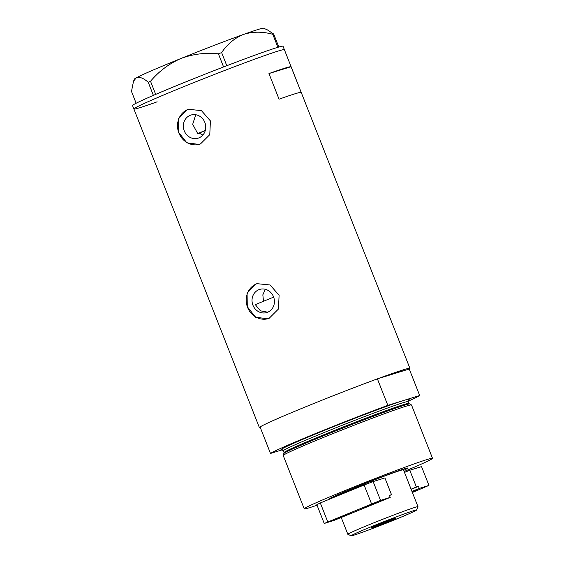 <?xml version="1.0" encoding="UTF-8"?>
<svg xmlns="http://www.w3.org/2000/svg" width="564" height="564" viewBox="0 0 564 564"><rect width="100%" height="100%" fill="white"/><g stroke="black" fill="none" stroke-linecap="round" stroke-linejoin="round"><path stroke-width="0.85" d="M263.494 301.268L262.838 294.831L265.27 289.283M202.857 135.071L199.127 133.146L197.717 133.576L192.691 124.291L195.75 114.739M273.653 297.122A73.531 2.376 -21.5 0 0 265.228 300.556A73.531 2.376 -21.5 0 0 255.316 304.659L260.427 310.827L267.759 312.188M258.791 289.734A12.098 11.118 -107.2 0 0 252.757 304.736A12.098 11.118 -107.2 0 0 266.8 312.541A12.098 11.118 -107.2 0 0 267.653 312.23A12.098 11.118 -107.2 0 0 273.695 297.228A12.098 11.118 -107.2 0 0 259.651 289.424A12.098 11.118 -107.2 0 0 258.791 289.734M190.11 115.359A12.098 11.118 -107.2 0 0 184.068 130.362A12.098 11.118 -107.2 0 0 198.112 138.166A12.098 11.118 -107.2 0 0 198.972 137.856A12.098 11.118 -107.2 0 0 205.007 122.853A12.098 11.118 -107.2 0 0 190.963 115.049A12.098 11.118 -107.2 0 0 190.11 115.359M186.973 109.768L178.4 118.849L178.591 132.314L186.895 142.854L199.141 144.426L200.439 143.961L209.78 134.634L210.414 120.915L201.411 110.6L188.284 109.303L186.973 109.768M188.7 109.176A18.386 16.899 -107.2 0 0 187.805 109.515A18.386 16.899 -107.2 0 0 178.555 132.096A18.386 16.899 -107.2 0 0 199.557 144.292M255.661 284.143L247.081 293.224L247.279 306.689L255.584 317.229L267.829 318.801L269.127 318.336L278.468 309.009L279.095 295.289L270.1 284.975L256.972 283.671L255.661 284.143M257.388 283.551A18.386 16.899 -107.2 0 0 256.493 283.882A18.386 16.899 -107.2 0 0 247.243 306.463A18.386 16.899 -107.2 0 0 268.238 318.667M301.155 92.362L291.059 66.721A80.885 2.608 158.5 0 0 268.957 73.553L279.06 99.193A80.885 2.608 -21.5 0 1 301.155 92.362M260.349 427.667A80.885 2.608 -21.5 0 1 259.398 427.632A80.885 2.608 -21.5 0 1 304.215 407.398A80.885 2.608 -21.5 0 1 409.915 368.341A80.885 2.608 -21.5 0 1 409.245 369.018L419.686 395.512A80.885 2.608 158.5 0 1 408.096 401.237M178.689 88.745A80.885 2.608 -21.5 0 1 284.39 49.688A80.885 2.608 158.5 0 0 261.125 56.844A80.885 2.608 158.5 0 0 179.098 88.576A80.885 2.608 158.5 0 0 133.872 108.979A80.885 2.608 -21.5 0 1 178.689 88.745M282.078 449.727A68.935 2.228 -21.5 0 1 319.146 432.51A68.935 2.228 -21.5 0 1 403.761 400.44L387.835 405.361L377.394 378.86L402.95 370.964A73.531 2.376 158.5 0 0 383.689 376.914A73.531 2.376 -21.5 0 1 402.95 370.964L409.245 369.018M291.059 66.721L268.957 73.553M409.915 368.341L283.043 46.269A80.885 2.608 158.5 0 0 259.778 53.425A80.885 2.608 158.5 0 0 177.752 85.157A80.885 2.608 158.5 0 0 132.526 105.56L133.872 108.979A80.885 2.608 158.5 0 0 157.144 101.816M273.709 34.044L267.294 29.829L263.543 28.2A69.4 2.242 -21.5 0 0 243.641 34.397C252.778 31.506 262.493 31.471 272.772 34.291L273.709 34.044L278.82 47.038M136.143 103.24L131.482 91.424L133.513 81.251L136.298 77.804C139.35 76.521 143.327 78.008 148.226 82.273L150.525 81.279C158.886 71.318 169.01 63.725 180.903 58.508C192.902 54.024 205.402 52.466 218.409 53.834L221.631 52.593C227.454 43.999 234.793 37.936 243.641 34.397A69.4 2.242 -21.5 0 0 180.903 58.508A69.4 2.242 -21.5 0 0 136.298 77.804A69.4 2.242 -21.5 0 0 134.472 79.045L133.513 81.251M153.387 95.372L148.226 82.273M150.525 81.279L155.685 94.385M223.577 66.954L218.409 53.834M221.631 52.593L226.798 65.713M277.904 47.305L272.772 34.291M205.324 130.425A55.152 1.784 158.5 0 0 197.717 133.576M329.778 499.069A42.37 1.368 -21.5 0 1 328.953 499.062A42.37 1.368 -21.5 0 1 352.422 488.516A42.37 1.368 -21.5 0 1 407.765 468.021A42.37 1.368 -21.5 0 1 403.669 470.355M283.227 455.458L283.748 453.632A67.779 2.185 -21.5 0 1 284.108 453.266A67.779 2.185 -21.5 0 1 321.304 436.733A67.779 2.185 -21.5 0 1 409.323 403.944A67.779 2.185 -21.5 0 1 409.838 403.965L411.466 404.945A68.935 2.228 158.5 0 0 321.417 438.277A68.935 2.228 158.5 0 0 283.227 455.458A68.935 2.228 158.5 0 0 283.227 455.522L304.236 508.848A68.935 2.228 158.5 0 0 317.038 505.217M404.12 471.504A68.935 2.228 158.5 0 0 432.517 458.32L411.509 404.987A68.935 2.228 158.5 0 0 411.466 404.945M432.517 458.32A68.935 2.228 158.5 0 0 342.426 491.604A68.935 2.228 158.5 0 0 304.236 508.848M387.835 405.361A80.885 2.608 158.5 0 0 314.649 433.899A80.885 2.608 158.5 0 0 270.501 453.456L260.067 426.962A80.885 2.608 158.5 0 1 304.215 407.398A80.885 2.608 158.5 0 1 377.394 378.86M282.338 449.797L270.501 453.456M408.392 399.968A68.935 2.228 -21.5 0 0 403.761 400.44L419.686 395.512M397.077 518.817A35.109 1.135 158.5 0 0 416.528 510.075A35.109 1.135 158.5 0 0 370.647 526.987A35.109 1.135 158.5 0 0 351.224 535.8A35.109 1.135 158.5 0 0 397.077 518.817M351.224 535.8L347.889 534.355A37.689 1.22 -21.5 0 1 347.854 534.319A37.689 1.22 -21.5 0 1 368.736 524.894A37.689 1.22 -21.5 0 1 417.98 506.698A37.689 1.22 -21.5 0 1 417.98 506.74L416.528 510.075M378.846 524.457A13.324 0.43 158.5 0 0 371.464 527.791A13.324 0.43 158.5 0 0 388.878 521.355A13.324 0.43 158.5 0 0 396.259 518.02A13.324 0.43 158.5 0 0 378.846 524.457M417.98 506.698L403.436 469.77A37.689 1.22 158.5 0 0 371.345 481.113A37.689 1.22 158.5 0 0 354.192 487.973A37.689 1.22 158.5 0 0 340.522 493.747A37.689 1.22 158.5 0 0 333.31 497.399L332.534 497.074M371.732 482.107L371.345 481.113L340.522 493.747L340.839 494.536M205.275 130.587A51.472 1.664 158.5 0 0 199.127 133.146M373.417 504.004L363.688 507.593L374.362 503.18L377.549 502.136L373.417 504.004M345.26 515.545L335.531 519.141L346.204 514.721L349.384 513.684L345.26 515.545M391.501 494.691L384.902 477.941L373.142 481.571L380.545 500.381L324.229 523.462L333.916 520.473L390.232 497.385L389.428 495.333L391.501 494.691L389.498 495.516M390.232 497.385L380.545 500.381M371.521 503.8L364.111 484.998L320.31 502.954L327.719 521.756M324.229 523.462L316.82 504.66L320.31 502.954M364.111 484.998L373.142 481.571M412.072 491.688L417.649 489.742L412.242 492.125M411.078 489.171L416.38 487L409.781 470.249L404.48 472.421M412.383 492.485L428.95 485.414L419.264 488.41L418.453 486.358L416.38 487M428.95 485.414L421.541 466.611L409.781 470.249M411.96 491.406L419.264 488.41M411.149 489.355L418.453 486.358M283.967 453.385L284.059 452.617A67.102 2.164 -21.5 0 1 321.233 435.831A67.102 2.164 -21.5 0 1 408.921 403.436L408.195 401.603A67.102 2.164 158.5 0 0 320.514 434.005A67.102 2.164 158.5 0 0 283.339 450.791L281.901 449.705M259.398 427.632L133.872 108.979M284.059 452.617L283.339 450.791M408.512 399.834L408.195 401.603M408.921 403.436L409.513 403.93M403.443 469.791L403.789 469.008M347.854 534.319L341.22 517.477"/></g></svg>

